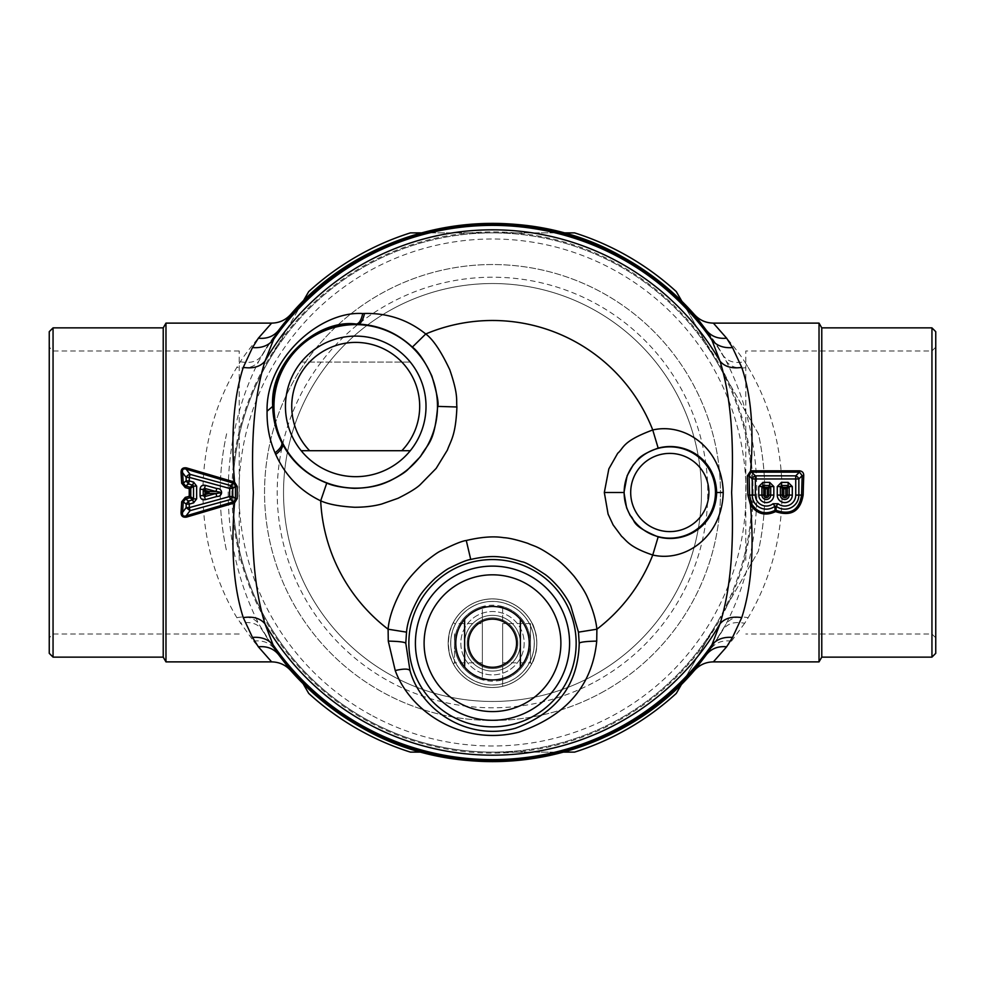 <?xml version="1.0" encoding="UTF-8"?>
<svg xmlns="http://www.w3.org/2000/svg" width="985" height="985" viewBox="0 0 985 985"><rect width="100%" height="100%" fill="white"/><g stroke="black" fill="none" stroke-linecap="round" stroke-linejoin="round"><path stroke-width="0.74" stroke-dasharray="4.92 3.69" d="M239.22 560.354L239.22 350.98L239.22 560.354M53.055 560.354L53.055 350.98L53.055 560.354M49.25 422.824L49.25 637.824L49.25 422.824M49.25 331.662L49.25 653.338M53.055 327.87L53.055 657.13M163.227 327.87L163.227 657.13M165.972 323.117L165.972 661.883M290.637 670.465L290.637 670.465C285.527 664.875 279.198 662.018 271.638 661.883L253.514 641.149L236.88 617.706C191.632 541.701 191.644 443.275 236.88 367.294L240.34 361.704C249.882 346.634 267.822 327.291 271.638 323.117C279.198 322.981 285.527 320.125 290.637 314.535A269.114 269.114 0 0 1 694.363 314.535C697.811 318.955 714.187 339.271 722.904 355.117L726.08 360.99C767.032 441.034 767.019 543.991 726.08 624.01L710.887 648.647L694.363 670.465A269.114 269.114 0 0 1 290.637 670.465L274.113 648.647L258.92 624.01C217.968 543.966 217.98 441.009 258.92 360.99L262.096 355.117C270.813 339.271 287.189 318.955 290.637 314.535M240.34 361.704C250.412 363.724 257.664 361.532 262.096 355.117A268.252 268.252 0 0 1 722.904 355.117C727.336 361.532 734.588 363.724 744.66 361.704L748.12 367.294C737.913 369.227 730.562 367.134 726.08 360.99A268.055 268.055 0 0 0 258.92 360.99C254.438 367.134 247.087 369.227 236.88 367.294M236.88 617.693C247.087 615.76 254.438 617.866 258.92 624.01A268.055 268.055 0 0 0 726.08 624.01C730.562 617.866 737.913 615.773 748.12 617.706L744.66 623.296C734.588 621.276 727.336 623.468 722.904 629.883A268.252 268.252 0 0 1 262.096 629.883C257.664 623.468 250.412 621.276 240.34 623.296M309.622 450.711L401.831 450.711M745.78 560.354L745.78 350.98L745.78 560.354M301.176 362.061L410.277 362.061A70.292 70.292 0 0 0 301.176 362.061L410.277 362.061A70.292 70.292 0 0 0 389.42 344.701A70.292 70.292 0 0 1 417.406 440.086A70.292 70.292 0 0 1 322.033 468.06A70.292 70.292 0 0 1 294.047 372.687A70.292 70.292 0 0 1 389.42 344.701A70.292 70.292 0 0 0 301.176 362.061M931.945 560.354L931.945 350.98L931.945 560.354M367.565 721.18A260.582 260.582 0 0 1 263.82 367.565A260.582 260.582 0 0 1 617.435 263.82A260.582 260.582 0 0 1 721.18 617.435A260.582 260.582 0 0 1 367.565 721.18M370.963 714.975A253.514 253.514 0 0 1 270.025 370.963A253.514 253.514 0 0 1 614.037 270.025A253.514 253.514 0 0 1 714.975 614.037A253.514 253.514 0 0 1 370.963 714.975M935.75 422.824L935.75 637.824L935.75 422.824M935.75 331.662L935.75 653.338M931.945 327.87L931.945 657.13M744.66 623.296L731.486 641.149L713.362 661.883C705.802 662.018 699.473 664.875 694.363 670.465M694.363 314.535L694.363 314.535C699.473 320.125 705.802 322.981 713.362 323.117L713.362 323.117C717.178 327.291 735.105 346.621 744.66 361.704M748.12 367.306C793.368 443.299 793.356 541.725 748.12 617.706M821.773 327.87L821.773 657.13M819.028 661.883L819.028 323.117M392.313 309.118A208.955 208.955 0 0 0 309.118 592.687A208.955 208.955 0 0 0 592.687 675.882A208.955 208.955 0 0 0 675.882 392.313A208.955 208.955 0 0 0 392.313 309.118A208.955 208.955 0 0 0 309.118 592.687A208.955 208.955 0 0 0 592.687 675.882A208.955 208.955 0 0 0 675.882 392.313A208.955 208.955 0 0 0 392.313 309.118A208.955 208.955 0 0 0 309.118 592.687A208.955 208.955 0 0 0 592.687 675.882A208.955 208.955 0 0 0 675.882 392.313A208.955 208.955 0 0 0 392.313 309.118A208.955 208.955 0 0 0 309.118 592.687A208.955 208.955 0 0 0 592.687 675.882A208.955 208.955 0 0 0 675.882 392.313A208.955 208.955 0 0 0 392.313 309.118M601.786 692.553A227.954 227.954 0 0 0 692.553 383.214A227.954 227.954 0 0 0 383.214 292.447A227.954 227.954 0 0 0 292.447 601.786A227.954 227.954 0 0 0 601.786 692.553A227.954 227.954 0 0 0 692.553 383.214A227.954 227.954 0 0 0 383.214 292.447A227.954 227.954 0 0 0 292.447 601.786A227.954 227.954 0 0 0 601.786 692.553M563.358 752.121L492.5 752.121A259.621 259.621 0 0 0 717.339 362.689A259.621 259.621 0 0 0 267.661 362.689A259.621 259.621 0 0 0 616.967 720.33A259.621 259.621 0 0 0 717.339 622.311L681.916 683.664M303.084 683.664L308.699 693.391A272.279 272.279 0 0 0 410.425 752.121L421.654 752.121M563.346 232.879L410.425 232.879A272.279 272.279 0 0 0 308.699 291.609L267.661 362.689A259.621 259.621 0 0 0 492.5 752.121L574.575 752.121A272.279 272.279 0 0 0 676.301 693.391L758.376 551.231A272.279 272.279 0 0 0 758.376 433.769L676.301 291.609A272.279 272.279 0 0 0 574.575 232.879L421.642 232.879M681.916 301.336L717.339 362.689A259.621 259.621 0 0 1 717.339 622.311L758.376 551.231A272.279 272.279 0 0 0 758.376 433.769L717.339 362.689A259.621 259.621 0 0 0 267.661 362.689L303.084 301.336M226.624 433.769A272.279 272.279 0 0 0 226.624 551.231A272.279 272.279 0 0 1 226.624 433.769M454.504 633.798L454.504 662.831L454.504 633.798M449.751 631.508L451.623 626.066C448.101 633.306 447.473 642.922 449.751 654.902L451.623 660.344C448.101 653.104 447.473 643.488 449.751 631.508L453.346 622.421L454.504 623.579L482.367 623.579L482.367 662.831L482.367 623.579M449.751 654.902L453.346 663.988L454.504 662.831L482.367 662.831M482.367 606.588L502.633 606.588A37.996 37.996 0 0 1 510.71 676.547A37.996 37.996 0 0 1 459.158 661.415A37.996 37.996 0 0 1 482.367 606.588L482.367 679.822A37.996 37.996 0 0 1 474.29 609.863A37.996 37.996 0 0 0 482.367 679.822L502.633 679.822A37.996 37.996 0 0 0 502.633 606.588L502.633 686.36A44.325 44.325 0 0 0 502.633 600.05A44.325 44.325 0 0 1 513.751 682.1A44.325 44.325 0 0 0 531.395 621.954A44.325 44.325 0 0 0 448.581 649.152A44.325 44.325 0 0 0 482.367 686.36A44.325 44.325 0 0 1 471.249 604.31A44.325 44.325 0 0 0 453.605 664.456A44.325 44.325 0 0 0 513.751 682.1A44.325 44.325 0 0 0 531.395 621.954A44.325 44.325 0 0 0 471.249 604.31A44.325 44.325 0 0 0 453.605 664.456A44.325 44.325 0 0 0 513.751 682.1A44.325 44.325 0 0 0 531.395 621.954A44.325 44.325 0 0 0 471.249 604.31A44.325 44.325 0 0 0 453.605 664.456A44.325 44.325 0 0 0 513.751 682.1A44.325 44.325 0 0 0 531.395 621.954A44.325 44.325 0 0 0 471.249 604.31A44.325 44.325 0 0 0 453.605 664.456A44.325 44.325 0 0 0 513.751 682.1A44.325 44.325 0 0 1 502.633 686.36L502.633 679.822A37.996 37.996 0 0 0 525.842 624.995A37.996 37.996 0 0 0 474.29 609.863A37.996 37.996 0 0 1 482.367 606.588L482.367 679.822M482.367 600.05A44.325 44.325 0 0 0 471.249 604.31A44.325 44.325 0 0 1 482.367 600.05M535.249 631.508C539.546 643.685 533.747 662.043 532.072 663.164L535.249 654.902C539.546 642.725 533.747 624.367 532.072 623.246L535.249 631.508L531.654 622.421L530.496 623.579L530.496 662.831L530.496 623.579L502.633 623.579L502.633 662.831L502.633 623.579M502.633 662.831L530.496 662.831L531.654 663.988L535.249 654.902M502.633 606.588L502.633 679.822M513.714 682.051A44.263 44.263 0 0 0 531.346 621.991A44.263 44.263 0 0 0 471.286 604.359A44.263 44.263 0 0 0 453.654 664.419A44.263 44.263 0 0 0 513.714 682.051A44.263 44.263 0 0 0 531.346 621.991A44.263 44.263 0 0 0 471.286 604.359A44.263 44.263 0 0 0 453.654 664.419A44.263 44.263 0 0 0 513.714 682.051M472.492 606.588A41.727 41.727 0 0 1 529.117 623.197A41.727 41.727 0 0 1 512.508 679.822A41.727 41.727 0 0 1 455.883 663.213A41.727 41.727 0 0 1 472.492 606.588M504.64 665.429A25.327 25.327 0 0 0 514.724 631.065A25.327 25.327 0 0 0 480.36 620.981A25.327 25.327 0 0 0 470.276 655.345A25.327 25.327 0 0 0 504.64 665.429A25.327 25.327 0 0 0 514.724 631.065A25.327 25.327 0 0 0 480.36 620.981A25.327 25.327 0 0 0 470.276 655.345A25.327 25.327 0 0 0 504.64 665.429A25.327 25.327 0 0 0 514.724 631.065A25.327 25.327 0 0 0 480.36 620.981A25.327 25.327 0 0 0 470.276 655.345A25.327 25.327 0 0 0 504.64 665.429A25.327 25.327 0 0 0 514.724 631.065A25.327 25.327 0 0 0 480.36 620.981A25.327 25.327 0 0 0 470.276 655.345A25.327 25.327 0 0 0 504.64 665.429A25.327 25.327 0 0 0 514.724 631.065A25.327 25.327 0 0 0 480.36 620.981A25.327 25.327 0 0 0 470.276 655.345A25.327 25.327 0 0 0 504.64 665.429A25.327 25.327 0 0 0 514.724 631.065A25.327 25.327 0 0 0 480.36 620.981A25.327 25.327 0 0 0 470.276 655.345A25.327 25.327 0 0 0 504.64 665.429M512.532 679.884A41.789 41.789 0 0 0 529.179 623.173A41.789 41.789 0 0 0 472.468 606.526A41.789 41.789 0 0 0 455.821 663.237A41.789 41.789 0 0 0 512.532 679.884A41.789 41.789 0 0 1 455.821 663.237A41.789 41.789 0 0 1 472.468 606.526A41.789 41.789 0 0 1 529.179 623.173A41.789 41.789 0 0 1 512.532 679.884A41.789 41.789 0 0 0 529.179 623.173A41.789 41.789 0 0 0 472.468 606.526A41.789 41.789 0 0 0 455.821 663.237A41.789 41.789 0 0 0 512.532 679.884A41.789 41.789 0 0 1 455.821 663.237A41.789 41.789 0 0 1 472.468 606.526A41.789 41.789 0 0 1 529.179 623.173A41.789 41.789 0 0 1 512.532 679.884M520.363 639.831L520.363 656.564M464.637 646.579L464.637 629.846M510.107 675.439A36.728 36.728 0 0 0 524.734 625.598A36.728 36.728 0 0 0 474.893 610.971A36.728 36.728 0 0 0 460.266 660.812A36.728 36.728 0 0 0 510.107 675.439A36.728 36.728 0 0 0 524.734 625.598A36.728 36.728 0 0 0 474.893 610.971A36.728 36.728 0 0 0 460.266 660.812A36.728 36.728 0 0 0 510.107 675.439A36.728 36.728 0 0 0 524.734 625.598A36.728 36.728 0 0 0 474.893 610.971A36.728 36.728 0 0 0 460.266 660.812A36.728 36.728 0 0 0 510.107 675.439M477.319 615.416A31.655 31.655 0 0 0 464.711 658.386A31.655 31.655 0 0 0 507.681 670.994A31.655 31.655 0 0 0 520.289 628.024A31.655 31.655 0 0 0 477.319 615.416A31.655 31.655 0 0 0 464.711 658.386A31.655 31.655 0 0 0 507.681 670.994A31.655 31.655 0 0 0 520.289 628.024A31.655 31.655 0 0 0 477.319 615.416M492.5 711.589A68.384 68.384 0 0 0 509.442 576.951A68.384 68.384 0 0 0 432.501 676.03A68.384 68.384 0 0 0 492.5 711.589M253.514 641.149C262.429 639.979 269.287 642.479 274.113 648.647M731.486 641.149C722.571 639.979 715.713 642.479 710.887 648.647M595.716 681.435A215.296 215.296 0 0 0 681.435 389.284A215.296 215.296 0 0 0 389.284 303.565A215.296 215.296 0 0 0 303.565 595.716A215.296 215.296 0 0 0 595.716 681.435M505.859 667.658A27.863 27.863 0 0 0 516.953 629.846A27.863 27.863 0 0 0 479.141 618.752A27.863 27.863 0 0 0 468.047 656.564A27.863 27.863 0 0 0 505.859 667.658A27.863 27.863 0 0 0 516.953 629.846A27.863 27.863 0 0 0 479.141 618.752A27.863 27.863 0 0 0 468.047 656.564A27.863 27.863 0 0 0 505.859 667.658A27.863 27.863 0 0 0 516.953 629.846A27.863 27.863 0 0 0 479.141 618.752A27.863 27.863 0 0 0 468.047 656.564A27.863 27.863 0 0 0 505.859 667.658A27.863 27.863 0 0 0 516.953 629.846A27.863 27.863 0 0 0 479.141 618.752A27.863 27.863 0 0 0 468.047 656.564A27.863 27.863 0 0 0 505.859 667.658M239.22 634.02L53.055 634.02L49.25 637.824M239.22 350.98L53.055 350.98L49.25 347.176M935.75 637.824L931.945 634.02L745.78 634.02M935.75 347.176L931.945 350.98L745.78 350.98"/><path stroke-width="1.48" d="M49.25 415.387L49.25 331.662L53.055 327.87L53.055 657.13L49.25 653.338L49.25 415.387M53.055 657.13L163.227 657.13L163.227 327.87L53.055 327.87M163.227 657.13L165.972 661.883L165.972 323.117L271.638 323.117L258.365 338.187C266.898 339.025 273.633 336.427 278.546 330.406A268.412 268.412 0 0 1 706.454 330.406L694.363 314.535C699.473 320.113 705.802 322.981 713.362 323.117L713.362 323.117C705.802 322.981 699.473 320.125 694.363 314.535A269.102 269.102 0 0 0 621.523 256.334C515.204 195.781 369.904 221.329 290.637 314.535L274.889 336.328L264.977 361.2C254.561 394.923 250.695 438.694 253.379 492.5C250.695 546.318 254.561 590.089 264.977 623.813L273.067 644.818L278.546 654.594L290.637 670.465C285.527 664.887 279.198 662.018 271.638 661.883L271.638 661.883C279.198 662.018 285.527 664.875 290.637 670.465A269.102 269.102 0 0 0 694.363 670.465L706.454 654.594L711.933 644.818L720.023 623.8C730.439 590.077 734.305 546.306 731.621 492.5C734.305 438.682 730.439 394.911 720.023 361.187L711.933 340.182A267.107 267.107 0 0 0 273.067 340.182C268.031 345.833 261.173 348.296 252.48 347.57L243.27 367.38C233.63 397.484 230.724 435.715 234.553 482.084L237.225 486.455L235.464 486.393L233.95 483.339L234.553 482.084L186.497 467.887C182.668 467.37 180.858 469.057 181.068 472.948L181.683 483.241L185.254 487.6L189.231 488.659L189.231 496.341L185.254 497.4L181.683 501.759L181.068 512.052C180.858 515.943 182.668 517.63 186.497 517.113L234.553 502.916C230.724 549.285 233.63 587.528 243.27 617.62L252.48 637.43C261.173 636.704 268.031 639.166 273.067 644.818A267.107 267.107 0 0 0 711.933 644.818C716.969 639.166 723.827 636.704 732.52 637.43L741.73 617.62C732.052 616.167 724.812 618.223 720.023 623.8A262.7 262.7 0 0 1 264.977 623.8C260.188 618.223 252.948 616.167 243.27 617.62M252.48 347.57L258.365 338.187M290.637 314.535C285.527 320.113 279.198 322.981 271.638 323.117L271.638 323.117C279.198 322.981 285.527 320.125 290.637 314.535L290.637 314.535A269.102 269.102 0 0 1 621.523 256.334C649.189 271.491 673.469 290.895 694.363 314.535M252.48 637.43L258.365 646.813C266.898 645.975 273.633 648.573 278.546 654.594A268.412 268.412 0 0 0 706.442 654.594C711.367 648.573 718.102 645.975 726.634 646.813L732.52 637.43M258.365 646.813L271.638 661.883L165.972 661.883M233.851 503.175L233.433 501.796L230.465 499.53L229.64 496.538L232.755 496.538L235.464 498.607L233.95 501.66L186.091 515.894C183.21 516.657 182.065 515.45 182.619 512.274L186.153 507.632L186.153 504.074L188.443 501.069L192.777 499.887L193.54 498.878L193.54 486.122L192.777 485.112L188.443 483.93L186.153 480.926L186.153 477.368L182.619 472.726C182.065 469.537 183.21 468.331 186.091 469.106L190.093 474.364L189.268 477.368L186.153 477.368A3.805 2.487 -37.3 0 1 190.093 474.364L230.465 485.47L232.755 488.462L232.755 496.538L230.465 499.53L190.093 510.636L189.268 507.632L186.153 507.632L190.093 510.636L186.091 515.894L186.497 517.113M196.655 486.122L193.54 486.122L190.782 488.228L190.006 487.243L189.231 488.659L190.77 488.228L190.77 496.772L189.231 496.341L190.006 497.757L190.77 496.772A1.268 0.948 -52.7 0 1 190.019 497.782L192.777 499.887L193.602 502.879L196.655 498.878L196.655 486.122L193.602 482.121L189.268 480.926L189.268 477.368L229.64 488.462L229.64 496.538L189.268 507.632L189.268 504.074L193.602 502.879M190.77 496.772L193.54 498.878L196.655 498.878M190.006 497.757L185.66 498.952L188.443 501.069L189.268 504.074L186.153 504.074L183.247 501.858L185.66 498.952L185.254 497.4M181.683 501.759L183.247 501.858L182.619 512.274L181.068 512.052M190.006 487.243L190.782 488.228M185.254 487.6L185.66 486.048L183.247 483.142L186.153 480.926L189.268 480.926L188.443 483.93L185.66 486.048L190.019 487.218L192.777 485.112L193.602 482.121M181.068 472.948L182.619 472.726L183.247 483.142L181.683 483.241M301.176 450.711L410.277 450.711A70.292 70.292 0 0 1 301.176 450.711A70.292 70.292 0 0 1 389.42 344.701A70.292 70.292 0 0 1 410.277 450.711L401.831 450.711A63.951 63.951 0 0 0 386.391 350.254A63.951 63.951 0 0 0 309.622 450.711L301.176 450.711M205.336 485.346L204.511 488.338L203.205 489.348L203.205 495.652L206.604 492.549L205.04 491.761L206.357 490.764L209.029 491.503L209.029 493.497L206.357 494.236A1.268 0.825 37.3 0 1 205.04 493.239L205.04 491.761L203.205 489.348L200.09 489.348L200.09 495.652L203.205 495.652L204.511 496.662L205.336 499.654L216.811 496.502C223.189 496.6 223.189 488.4 216.811 488.498L205.336 485.346C202.147 484.792 200.398 486.122 200.09 489.348M216.811 496.502L215.986 493.497L209.029 493.497L206.801 492.5L209.029 491.503L215.986 491.503C221.76 492.168 221.76 492.832 215.986 493.497L204.511 496.662L206.801 492.5L204.511 488.338L215.986 491.503L216.811 488.498M233.95 501.66L234.553 502.916L237.225 498.545L235.464 498.607L235.464 486.393L232.755 488.462L229.64 488.462L230.465 485.47L233.433 483.204L186.091 469.106L186.497 467.887M233.95 483.339L233.851 481.825M437.488 406.386A81.767 81.767 0 0 1 355.72 488.154A81.767 81.767 0 0 1 273.965 406.386A81.767 81.767 0 0 1 355.72 324.619A81.767 81.767 0 0 1 437.488 406.386M415.411 643.205A77.089 77.089 0 0 1 492.5 566.116A77.089 77.089 0 0 1 569.589 643.205A77.089 77.089 0 0 1 492.5 720.294A77.089 77.089 0 0 1 415.411 643.205M708.904 492.5A39.105 39.105 0 0 1 669.8 531.604A39.105 39.105 0 0 1 630.696 492.5A39.105 39.105 0 0 1 669.8 453.395A39.105 39.105 0 0 1 708.904 492.5M931.945 327.87L931.945 657.13L935.75 653.338L935.75 331.662L931.945 327.87L821.773 327.87L819.028 323.117L819.028 661.883L821.773 657.13L821.773 327.87M412.37 347.102C418.28 351.411 424.794 361.089 431.91 376.135C437.118 393.988 439.039 404.072 437.672 406.386C434.508 443.472 427.946 442.905 420.509 456.523L407.618 469.796C404.761 472.628 398.728 476.383 389.506 481.037C385.652 482.527 376.541 487.883 354.304 488.338C342.14 487.661 332.955 485.9 326.749 483.081C306.889 475.176 292.139 462.15 282.523 444.001L281.784 442.597C276.059 431.492 273.042 419.425 272.71 406.386C269.41 360.547 318.204 318.709 356.422 324.053L358.011 324.102C378.523 324.939 396.647 332.61 412.37 347.102L425.742 333.977C433.006 339.296 441.021 351.214 449.776 369.757C458.727 395.908 456.055 399.972 456.917 406.99C455.71 435.629 450.933 440.184 447.375 450.108L436.146 468.417L420.3 484.571C416.79 488.031 409.354 492.611 398.002 498.299L381.638 504.049C373.697 506.179 364.696 507.25 354.637 507.263C339.653 506.425 328.337 504.283 320.691 500.823L326.749 483.081M576.151 643.205A83.651 83.651 0 0 1 492.5 726.856A83.651 83.651 0 0 1 408.849 643.205A83.651 83.651 0 0 1 492.5 559.554A83.651 83.651 0 0 1 576.151 643.205M715.455 492.5A45.655 45.655 0 0 1 669.8 538.155A45.655 45.655 0 0 1 624.145 492.5A45.655 45.655 0 0 1 669.8 446.845A45.655 45.655 0 0 1 715.455 492.5M406.534 632.148L405.783 643.205L409.982 670.563C420.62 709.163 466.287 741.717 515.438 728.247C556.981 712.783 578.232 684.44 579.217 643.205L578.466 632.148L570.844 606.218C568.887 601.576 565.242 595.765 559.886 588.796C554.395 582.381 549.544 577.666 545.345 574.612C532.417 566.079 524.574 561.795 521.828 561.782C512.828 558.889 506.142 557.35 501.784 557.178C493.399 555.885 483.044 556.636 470.731 559.455C467.161 559.874 460.229 562.669 449.923 567.84C447.596 568.739 442.671 572.236 435.148 578.343C426.333 586.838 420.595 593.77 417.923 599.126C411.053 611.771 407.248 622.779 406.534 632.148L388.102 629.206L388.275 641.112L395.231 670.539C410.302 712.044 462.531 746.458 518.812 732.175C566.363 715.824 592.342 685.474 596.725 641.112L596.898 629.206C595.888 619.725 592.785 609.198 587.577 597.624C585.176 591.973 580.719 584.893 574.193 576.397C567.495 568.579 561.585 562.817 556.463 559.098C537.514 545.591 534.412 546.478 527.886 543.375C516.977 539.805 508.9 537.896 503.655 537.662C493.596 536.037 481.136 536.985 466.274 540.494C461.965 541.036 453.543 544.471 441.021 550.812C438.202 551.92 432.206 556.193 423.033 563.642C412.296 574.009 405.291 582.455 402.028 588.981C393.643 604.384 389.001 617.792 388.102 629.206A172.006 172.006 0 0 1 320.691 500.823C300.191 490.936 285.207 475.484 275.738 454.454C281.156 450.157 283.421 446.673 282.523 444.001A82.309 82.309 0 0 1 356.422 324.053C359.18 323.56 361.286 320.063 362.726 313.538L364.512 313.476C362.973 320.223 360.805 323.757 358.011 324.102A82.309 82.309 0 0 0 281.784 442.597C282.535 445.294 280.282 448.704 275.037 452.829C269.471 439.975 266.812 426.099 267.083 411.201C265.654 359.045 319.879 310.669 362.726 313.538M243.27 367.38C252.948 368.833 260.188 366.777 264.977 361.2A262.7 262.7 0 0 1 720.023 361.2C724.812 366.777 732.052 368.833 741.73 367.38L732.52 347.57C723.827 348.296 716.969 345.833 711.933 340.182L706.454 330.406C711.367 336.427 718.102 339.025 726.634 338.187L713.362 323.117L819.028 323.117M364.512 313.476C387.561 312.922 407.975 319.756 425.742 333.977A172.006 172.006 0 0 1 652.747 429.977C621.523 441.539 623.961 448.224 617.743 453.211L608.841 468.885L604.322 492.5L608.09 514.121L613.126 524.919L621.621 536.357C626.423 540.248 628.836 547.007 652.747 555.023C685.338 562.534 722.14 536.665 723.236 492.5C722.128 448.335 685.351 422.466 652.747 429.977L658.165 448.101C636.088 456.289 637.837 461.042 633.429 464.575L627.149 475.706L623.973 492.5L626.62 507.878L630.178 515.549C636.125 520.536 629.119 524.796 658.165 536.899C685.437 544.139 715.639 525.818 716.661 492.5C715.639 459.17 685.449 440.874 658.165 448.101M275.738 454.454L275.037 452.829M658.165 536.899L652.747 555.023A172.006 172.006 0 0 1 596.898 629.206L578.466 632.148M732.52 347.57L726.634 338.187M819.028 661.883L713.362 661.883C705.802 662.018 699.473 664.875 694.363 670.465L694.363 670.465C699.473 664.887 705.802 662.018 713.362 661.883L726.634 646.813M750.878 472.123L749.08 475.792L752.245 478.969L755.36 478.969L755.36 475.853L795.732 475.853A3.805 2.696 45 0 1 798.847 478.969L798.847 495.086L795.732 495.086A10.946 10.946 0 0 1 778.088 503.754L776.18 506.216L774.912 506.216A14.061 14.061 0 0 1 752.245 495.086L752.245 478.969A3.805 2.696 -45 0 1 755.36 475.853L751.641 472.135L751.641 470.818L750.619 470.916L750.878 472.123L799.451 472.135L799.451 470.818C802.443 471.175 803.858 472.849 803.711 475.841L803.144 495.061C800.386 511.252 791.189 516.768 775.552 511.609C765.246 516.362 756.886 514.096 750.471 504.825L747.837 495.061L747.283 475.977L750.619 470.916C754.017 429.091 751.062 394.579 741.73 367.38M803.144 495.061L801.593 495.086C799.032 510.267 790.512 515.34 776.057 510.316L776.18 506.216A14.061 14.061 0 0 0 798.847 495.086L801.593 495.086L802.159 475.644L798.847 478.969L795.732 478.969L795.732 475.853L799.451 472.135L802.159 475.644L803.711 475.841M741.73 617.62C751.321 588.02 754.239 550.418 750.471 504.825L751.789 504.135L749.585 495.086L747.837 495.061M795.732 495.086L795.732 478.969L755.36 478.969L755.36 495.086L749.585 495.086L749.08 475.792L747.283 475.977M755.36 495.086A10.946 10.946 0 0 0 773.003 503.754L774.912 506.216L775.035 510.316L775.552 511.609L776.057 510.316L775.035 510.316C765.505 514.946 757.748 512.877 751.789 504.135M783.777 495.086A1.01 1.01 0 0 0 784.786 496.095A1.01 1.01 0 0 0 785.784 495.086L787.347 495.086A2.561 2.561 0 0 1 784.786 497.647A2.561 2.561 0 0 1 782.225 495.086L783.777 495.086L783.777 488.905L787.347 488.388L787.347 495.086L789.182 495.086A4.408 4.408 0 0 1 784.786 499.493A4.408 4.408 0 0 1 780.379 495.086L780.379 486.541L782.225 488.388L783.26 487.353L786.301 487.353L787.347 488.388L789.182 486.541L788.148 485.506L788.148 482.391L781.413 482.391L777.263 486.541L780.379 486.541L781.413 485.506L781.413 482.391M785.784 495.086L785.784 488.905L788.148 485.506L781.413 485.506L783.777 488.905L782.225 488.388L782.225 495.086L777.263 495.086L777.263 486.541M765.308 495.086L763.757 495.086L763.757 488.388L765.308 488.905L762.944 485.506L769.679 485.506L767.315 488.905L767.315 495.086A1.01 1.01 0 0 1 766.318 496.095A1.01 1.01 0 0 1 765.308 495.086L765.308 488.905L768.879 488.388L768.879 495.086L770.713 495.086A4.408 4.408 0 0 1 766.318 499.493A4.408 4.408 0 0 1 761.91 495.086L761.91 486.541L758.795 486.541L762.944 482.391L762.944 485.506L761.91 486.541L763.757 488.388L764.791 487.353L767.832 487.353L768.879 488.388L770.713 486.541L769.679 485.506L769.679 482.391L762.944 482.391M777.263 495.086A7.523 7.523 0 0 0 784.786 502.609A7.523 7.523 0 0 0 792.297 495.086L789.182 495.086L789.182 486.541L792.297 486.541L788.148 482.391M767.315 495.086L768.879 495.086A2.561 2.561 0 0 1 766.318 497.647A2.561 2.561 0 0 1 763.757 495.086L758.795 495.086A7.523 7.523 0 0 0 766.318 502.609A7.523 7.523 0 0 0 773.828 495.086L770.713 495.086L770.713 486.541L773.828 486.541L769.679 482.391M681.916 683.664L676.301 693.391A272.279 272.279 0 0 1 574.575 752.121L563.358 752.121M421.654 752.121L410.425 752.121A272.279 272.279 0 0 1 308.699 693.391L303.084 683.664M563.346 232.879L574.575 232.879A272.279 272.279 0 0 1 676.301 291.609L681.916 301.336M303.084 301.336L308.699 291.609A272.279 272.279 0 0 1 410.425 232.879L421.642 232.879M504.037 664.321A24.059 24.059 0 0 0 513.616 631.668A24.059 24.059 0 0 0 480.963 622.089A24.059 24.059 0 0 0 471.384 654.742A24.059 24.059 0 0 0 504.037 664.321M474.893 610.971A36.728 36.728 0 0 1 520.363 619.282L520.363 667.128A36.728 36.728 0 0 1 464.637 667.128L464.637 619.282A36.728 36.728 0 0 1 474.893 610.971M520.363 656.564L520.363 667.128A36.728 36.728 0 0 0 520.363 619.282L520.363 639.831M464.637 629.846L464.637 619.282A36.728 36.728 0 0 0 464.637 667.128L464.637 646.579M492.5 711.589A68.384 68.384 0 0 0 509.442 576.951A68.384 68.384 0 0 0 432.501 676.03A68.384 68.384 0 0 0 492.5 711.589M200.09 495.652C200.398 498.878 202.147 500.208 205.336 499.654M237.225 498.545L237.225 486.455M456.917 406.99L437.672 406.386M470.731 559.455L466.274 540.494M267.07 411.201L272.71 406.386M405.783 643.205C404.576 642.035 398.74 641.333 388.275 641.112M409.982 670.563C408.492 668.63 403.579 668.63 395.231 670.539M623.973 492.5L604.322 492.5M579.217 643.205C580.424 642.035 586.26 641.333 596.725 641.112M716.661 492.5L723.236 492.5M751.641 470.818L799.451 470.818M773.003 503.754L778.088 503.754M792.297 495.086L792.297 486.541M773.828 495.086L773.828 486.541M758.795 495.086L758.795 486.541M163.227 327.87L165.972 323.117M694.363 670.465C615.096 763.67 469.796 789.219 363.477 728.666C335.811 713.509 311.531 694.105 290.637 670.465M931.945 657.13L821.773 657.13"/></g></svg>
